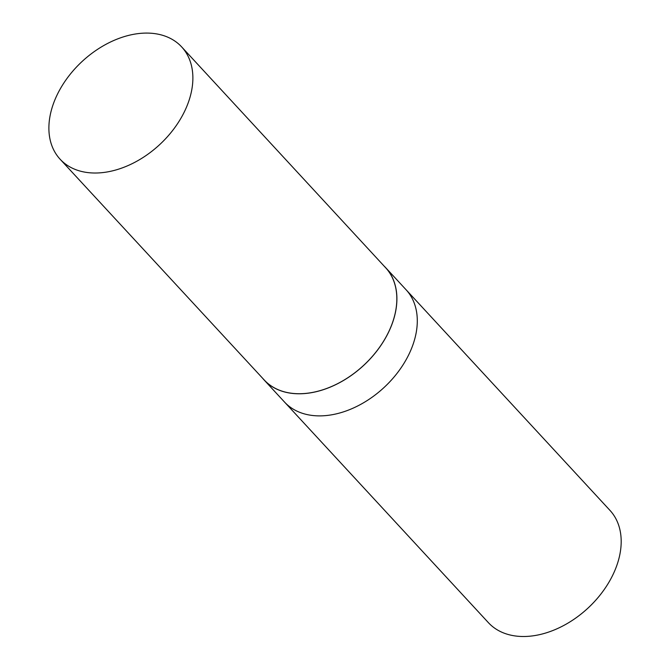 <?xml version="1.0" encoding="UTF-8"?>
<svg xmlns="http://www.w3.org/2000/svg" width="670" height="670" viewBox="0 0 670 670"><rect width="100%" height="100%" fill="white"/><g stroke="black" fill="none" stroke-linecap="round" stroke-linejoin="round"><path stroke-width="1" d="M262.573 378.198A82.745 56.849 -42.7 0 0 264.131 379.991L284.532 402.067A82.745 56.849 -42.7 0 0 327.052 415.467A82.745 56.849 137.3 0 1 284.532 402.067L488.422 622.69A82.745 56.849 -42.7 0 0 565.924 624.281A82.485 56.674 -42.7 0 0 565.999 624.239A82.485 56.674 -42.7 0 0 605.395 587.825A82.485 56.674 -42.7 0 0 605.42 587.791M565.999 624.239L565.924 624.281A82.745 56.849 -42.7 0 0 605.446 587.757A82.745 56.849 -42.7 0 0 609.96 510.373L406.07 289.741A82.745 56.849 137.3 0 1 403.432 364.229A82.745 56.849 137.3 0 1 327.052 415.467A82.745 56.849 -42.7 0 0 403.432 364.229A82.745 56.849 -42.7 0 0 406.07 289.741L385.669 267.665A82.745 56.849 -42.7 0 0 384.01 265.982M264.131 379.991A82.745 56.849 -42.7 0 0 363.483 365.577A82.745 56.849 -42.7 0 0 385.669 267.665M139.126 33.5A82.745 56.849 -42.7 0 0 62.737 84.747A82.745 56.849 -42.7 0 0 60.116 159.226A82.745 56.849 -42.7 0 0 159.46 144.812A82.745 56.849 -42.7 0 0 181.654 46.908A82.745 56.849 -42.7 0 0 139.126 33.5M60.116 159.226L264.189 379.949A82.67 56.808 -42.7 0 0 363.45 365.544A82.67 56.808 -42.7 0 0 385.618 267.724L181.654 46.908"/></g></svg>
